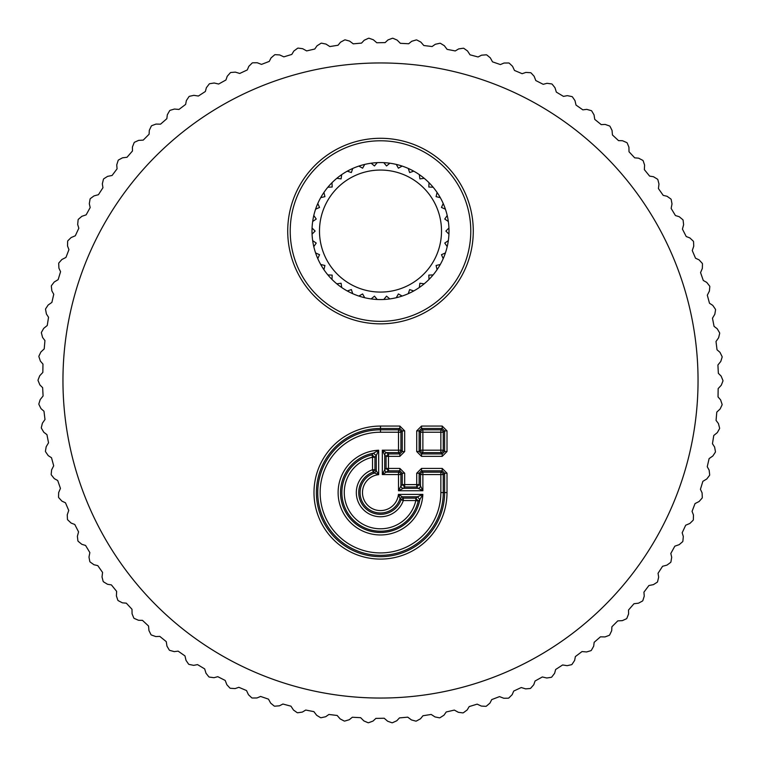 <?xml version="1.0" encoding="UTF-8"?>
<svg xmlns="http://www.w3.org/2000/svg" width="761" height="761" viewBox="0 0 761 761"><rect width="100%" height="100%" fill="white"/><g stroke="black" fill="none" stroke-linecap="round" stroke-linejoin="round"><path stroke-width="1.14" d="M217.789 676.681L225.208 680.448L226.854 684.719L229.927 688.068A342.45 342.45 0 0 0 230.383 688.296L235.139 688.581L238.849 687.307L246.516 690.55L248.447 694.698L251.748 697.827A342.45 342.45 0 0 0 252.214 698.018L256.98 697.97L260.595 696.439L268.471 699.14L270.688 703.145L274.198 706.037A342.45 342.45 0 0 0 274.673 706.189L279.43 705.818L282.921 704.03L290.968 706.179L293.461 710.013L297.171 712.657A342.45 342.45 0 0 0 297.656 712.781L302.364 712.077L305.732 710.051L313.903 711.64L316.662 715.283L320.543 717.661A342.45 342.45 0 0 0 321.037 717.747L325.689 716.719L328.904 714.465L337.171 715.473L340.167 718.917L344.2 721.019A342.45 342.45 0 0 0 344.704 721.076L349.27 719.725L352.324 717.252L360.638 717.68L363.872 720.914L368.048 722.722A342.45 342.45 0 0 0 368.552 722.741L373.014 721.076L375.886 718.394L384.21 718.241L387.663 721.238L391.953 722.76A342.45 342.45 0 0 0 392.448 722.741L396.785 720.762L399.468 717.899L407.753 717.166L411.416 719.916L415.801 721.124A342.45 342.45 0 0 0 416.296 721.076L420.481 718.803L422.954 715.749L431.173 714.446L435.016 716.929L439.468 717.832A342.45 342.45 0 0 0 439.963 717.747L443.986 715.188L446.231 711.973L454.346 710.089L458.35 712.306L462.859 712.895A342.45 342.45 0 0 0 463.344 712.781L467.178 709.946L469.195 706.579L477.157 704.144L481.304 706.065L485.841 706.341A342.45 342.45 0 0 0 486.327 706.189L489.951 703.097L491.73 699.597L499.501 696.61L503.772 698.246L508.319 698.198A342.45 342.45 0 0 0 508.786 698.018L512.182 694.669L513.713 691.064L521.256 687.535L525.632 688.867L530.17 688.515A342.45 342.45 0 0 0 530.617 688.296L533.775 684.719L535.059 681.009L542.336 676.967L546.788 677.994L551.287 677.319A342.45 342.45 0 0 0 551.725 677.071L554.626 673.285L555.644 669.499L562.617 664.962L567.135 665.666L571.578 664.686A342.45 342.45 0 0 0 571.996 664.401L574.622 660.434L575.373 656.581L582.022 651.559L586.579 651.958L590.936 650.665A342.45 342.45 0 0 0 591.335 650.351L593.685 646.203L594.16 642.313L600.439 636.843L605.014 636.919L609.266 635.33A342.45 342.45 0 0 0 609.647 634.988L611.692 630.688L611.901 626.769L617.78 620.881L622.355 620.634L626.493 618.75A342.45 342.45 0 0 0 626.836 618.389L628.586 613.956L628.519 610.027L633.97 603.739L638.517 603.178L642.512 601.009A342.45 342.45 0 0 0 642.836 600.619L644.263 596.082L643.92 592.172L648.933 585.513L653.414 584.638L657.257 582.194A342.45 342.45 0 0 0 657.552 581.785L658.665 577.152L658.046 573.28L662.574 566.289L666.988 565.1L670.65 562.398A342.45 342.45 0 0 0 670.917 561.97L671.697 557.271L670.822 553.447L674.845 546.16L679.173 544.667L682.627 541.718A342.45 342.45 0 0 0 682.864 541.271L683.321 536.524L682.179 532.776L685.69 525.223L689.894 523.435L693.138 520.248A342.45 342.45 0 0 0 693.347 519.792L693.471 515.026L692.063 511.363L695.04 503.582L699.112 501.499L702.127 498.094A342.45 342.45 0 0 0 702.298 497.627L702.089 492.862L700.434 489.304L702.86 481.342L706.779 478.983L709.547 475.378A342.45 342.45 0 0 0 709.68 474.893L709.147 470.155L707.245 466.721L709.109 458.607L712.848 455.982L715.359 452.186A342.45 342.45 0 0 0 715.464 451.701L714.598 447.011L712.458 443.72L713.761 435.501L717.309 432.619L719.545 428.662A342.45 342.45 0 0 0 719.621 428.158L718.422 423.544L716.063 420.414L716.786 412.12L720.125 408.99L722.084 404.89A342.45 342.45 0 0 0 722.113 404.386L720.6 399.867L718.032 396.909L718.165 388.586L721.285 385.237L722.95 381.004A342.45 342.45 0 0 0 722.95 380.5L721.124 376.096L718.355 373.318L717.908 365.004L720.781 361.446L722.151 357.109A342.45 342.45 0 0 0 722.113 356.614L719.992 352.343L717.024 349.775L716.006 341.508L718.622 337.76L719.687 333.337A342.45 342.45 0 0 0 719.621 332.842L717.195 328.733L714.065 326.374L712.467 318.203L714.817 314.274L715.568 309.794A342.45 342.45 0 0 0 715.464 309.299L712.772 305.37L709.48 303.239L707.311 295.192L709.385 291.121L709.823 286.593A342.45 342.45 0 0 0 709.68 286.107L706.722 282.379L703.288 280.476L700.567 272.609L702.346 268.395L702.47 263.848A342.45 342.45 0 0 0 702.298 263.373L699.074 259.862L695.525 258.207L692.263 250.54L693.747 246.212L693.547 241.675A342.45 342.45 0 0 0 693.347 241.208L689.885 237.936L686.222 236.528L682.436 229.109L683.616 224.695L683.102 220.176A342.45 342.45 0 0 0 682.864 219.729L679.192 216.695L675.435 215.553L671.145 208.419L672.011 203.929L671.183 199.458A342.45 342.45 0 0 0 670.917 199.03L667.036 196.262L663.212 195.377L658.427 188.566L658.978 184.019L657.846 179.615A342.45 342.45 0 0 0 657.552 179.216L653.48 176.723L649.609 176.105L644.367 169.646L644.596 165.07L643.159 160.761A342.45 342.45 0 0 0 642.836 160.381L638.603 158.174L634.693 157.831L629.014 151.753L628.928 147.177L627.188 142.973A342.45 342.45 0 0 0 626.836 142.611L622.469 140.718L618.541 140.642L612.453 134.973L612.044 130.416L610.018 126.345A342.45 342.45 0 0 0 609.647 126.012L605.147 124.424L601.228 124.623L594.76 119.391L594.037 114.873L591.725 110.954A342.45 342.45 0 0 0 591.335 110.649L586.741 109.375L582.85 109.85L576.02 105.075L574.983 100.623L572.415 96.875A342.45 342.45 0 0 0 571.996 96.599L567.326 95.648L563.473 96.39L556.339 92.11L554.988 87.743L552.163 84.186A342.45 342.45 0 0 0 551.725 83.929L546.997 83.31L543.211 84.319L535.792 80.552L534.146 76.281L531.073 72.932A342.45 342.45 0 0 0 530.617 72.704L525.861 72.419L522.151 73.693L514.484 70.45L512.553 66.302L509.252 63.173A342.45 342.45 0 0 0 508.786 62.982L504.02 63.03L500.405 64.561L492.529 61.86L490.312 57.855L486.802 54.963A342.45 342.45 0 0 0 486.327 54.811L481.57 55.182L478.079 56.97L470.032 54.821L467.539 50.987L463.83 48.343A342.45 342.45 0 0 0 463.344 48.219L458.636 48.923L455.268 50.949L447.097 49.36L444.338 45.717L440.457 43.339A342.45 342.45 0 0 0 439.963 43.253L435.311 44.281L432.096 46.535L423.829 45.527L420.833 42.083L416.8 39.981A342.45 342.45 0 0 0 416.296 39.924L411.73 41.275L408.676 43.748L400.362 43.32L397.128 40.086L392.952 38.278A342.45 342.45 0 0 0 392.448 38.259L387.986 39.924L385.114 42.606L376.79 42.759L373.337 39.762L369.047 38.24A342.45 342.45 0 0 0 368.552 38.259L364.215 40.238L361.532 43.101L353.247 43.834L349.584 41.084L345.199 39.876A342.45 342.45 0 0 0 344.704 39.924L340.519 42.197L338.046 45.251L329.827 46.554L325.984 44.071L321.532 43.168A342.45 342.45 0 0 0 321.037 43.253L317.014 45.812L314.769 49.027L306.654 50.911L302.65 48.694L298.141 48.105A342.45 342.45 0 0 0 297.656 48.219L293.822 51.054L291.805 54.421L283.843 56.856L279.696 54.935L275.159 54.659A342.45 342.45 0 0 0 274.673 54.811L271.049 57.903L269.27 61.403L261.499 64.39L257.228 62.754L252.681 62.802A342.45 342.45 0 0 0 252.214 62.982L248.818 66.331L247.287 69.936L239.744 73.465L235.368 72.133L230.83 72.485A342.45 342.45 0 0 0 230.383 72.704L227.225 76.281L225.941 79.991L218.664 84.033L214.212 83.006L209.713 83.681A342.45 342.45 0 0 0 209.275 83.929L206.374 87.715L205.356 91.501L198.383 96.038L193.865 95.334L189.422 96.314A342.45 342.45 0 0 0 189.004 96.599L186.378 100.566L185.627 104.419L178.978 109.441L174.421 109.042L170.064 110.335A342.45 342.45 0 0 0 169.665 110.649L167.315 114.797L166.84 118.687L160.561 124.157L155.986 124.081L151.734 125.67A342.45 342.45 0 0 0 151.353 126.012L149.308 130.312L149.099 134.231L143.22 140.119L138.645 140.366L134.507 142.25A342.45 342.45 0 0 0 134.164 142.611L132.414 147.044L132.481 150.973L127.03 157.261L122.483 157.822L118.488 159.991A342.45 342.45 0 0 0 118.164 160.381L116.737 164.918L117.08 168.828L112.067 175.487L107.586 176.362L103.743 178.806A342.45 342.45 0 0 0 103.448 179.216L102.335 183.848L102.954 187.72L98.426 194.711L94.012 195.9L90.35 198.602A342.45 342.45 0 0 0 90.083 199.03L89.303 203.729L90.178 207.553L86.155 214.84L81.827 216.333L78.373 219.282A342.45 342.45 0 0 0 78.136 219.729L77.679 224.476L78.821 228.224L75.31 235.777L71.106 237.565L67.862 240.752A342.45 342.45 0 0 0 67.653 241.208L67.529 245.974L68.937 249.637L65.96 257.418L61.888 259.501L58.873 262.906A342.45 342.45 0 0 0 58.702 263.373L58.911 268.138L60.566 271.696L58.14 279.658L54.221 282.017L51.453 285.622A342.45 342.45 0 0 0 51.32 286.107L51.853 290.845L53.755 294.279L51.891 302.393L48.152 305.018L45.641 308.814A342.45 342.45 0 0 0 45.536 309.299L46.402 313.989L48.542 317.28L47.239 325.499L43.691 328.381L41.455 332.338A342.45 342.45 0 0 0 41.379 332.842L42.578 337.456L44.937 340.586L44.214 348.88L40.875 352.01L38.916 356.11A342.45 342.45 0 0 0 38.887 356.614L40.4 361.133L42.968 364.091L42.835 372.414L39.715 375.763L38.05 379.996A342.45 342.45 0 0 0 38.05 380.5L39.876 384.904L42.645 387.682L43.092 395.996L40.219 399.554L38.849 403.891A342.45 342.45 0 0 0 38.887 404.386L41.008 408.657L43.976 411.225L44.994 419.492L42.378 423.24L41.313 427.663A342.45 342.45 0 0 0 41.379 428.158L43.805 432.267L46.935 434.626L48.533 442.797L46.183 446.726L45.432 451.206A342.45 342.45 0 0 0 45.536 451.701L48.228 455.63L51.52 457.761L53.689 465.808L51.615 469.879L51.177 474.407A342.45 342.45 0 0 0 51.32 474.893L54.278 478.621L57.712 480.524L60.433 488.391L58.654 492.605L58.53 497.152A342.45 342.45 0 0 0 58.702 497.627L61.926 501.138L65.475 502.793L68.737 510.46L67.253 514.788L67.453 519.325A342.45 342.45 0 0 0 67.653 519.792L71.115 523.064L74.778 524.472L78.564 531.891L77.384 536.305L77.898 540.824A342.45 342.45 0 0 0 78.136 541.271L81.808 544.305L85.565 545.447L89.855 552.581L88.989 557.071L89.817 561.542A342.45 342.45 0 0 0 90.083 561.97L93.964 564.738L97.788 565.623L102.573 572.434L102.022 576.981L103.154 581.385A342.45 342.45 0 0 0 103.448 581.785L107.52 584.277L111.391 584.895L116.633 591.354L116.404 595.93L117.841 600.239A342.45 342.45 0 0 0 118.164 600.619L122.397 602.826L126.307 603.169L131.986 609.247L132.072 613.823L133.812 618.027A342.45 342.45 0 0 0 134.164 618.389L138.531 620.282L142.459 620.358L148.547 626.027L148.956 630.584L150.982 634.655A342.45 342.45 0 0 0 151.353 634.988L155.853 636.577L159.772 636.377L166.24 641.609L166.963 646.127L169.275 650.046A342.45 342.45 0 0 0 169.665 650.351L174.259 651.625L178.15 651.15L184.98 655.925L186.017 660.377L188.585 664.125A342.45 342.45 0 0 0 189.004 664.401L193.674 665.352L197.527 664.61L204.661 668.89L206.012 673.257L208.837 676.814A342.45 342.45 0 0 0 209.275 677.071L214.003 677.69L217.789 676.681M416.724 451.539L416.724 430.878L419.13 430.878L419.13 451.539L420.481 450.189L420.481 432.219L422.878 432.219L422.878 452.595A2.492 2.331 -135 0 1 420.481 450.189L440.857 450.189L440.857 452.595L422.878 452.595L421.537 453.946L421.537 456.353L416.724 451.539L419.13 451.539L421.537 453.946L442.198 453.946L442.198 456.353L421.537 456.353M447.011 430.878L447.011 451.539L444.605 451.539L444.605 430.878L443.254 432.219L443.254 450.189L440.857 450.189L440.857 432.219L443.254 432.219A2.492 2.331 45 0 0 440.857 429.813L442.198 428.472L421.537 428.472L422.878 429.813L440.857 429.813L440.857 432.219L422.878 432.219L422.878 429.813A2.492 2.331 -45 0 0 420.481 432.219L419.13 430.878L421.537 428.472L421.537 426.065L442.198 426.065L447.011 430.878L444.605 430.878L442.198 428.472L442.198 426.065M444.605 451.539L442.198 453.946L440.857 452.595A2.492 2.331 135 0 0 443.254 450.189L444.605 451.539M404.671 430.878L402.265 430.878L402.265 451.539L400.923 450.189A2.492 2.331 135 0 1 398.517 452.595L387.14 452.595A2.492 2.331 -45 0 0 384.733 455.002L382.326 450.189L398.517 450.189L398.517 452.595L399.858 453.946L388.481 453.946L386.074 456.353L388.481 456.353L388.481 453.946L382.326 450.189L382.326 474.56L388.481 470.812L399.858 470.812L402.265 473.218L404.671 473.218L404.671 484.595L416.724 484.595L416.724 473.218L419.13 473.218L421.537 470.812L422.878 472.153L422.878 474.56L420.481 474.56A2.492 2.331 -45 0 1 422.878 472.153L440.857 472.153A2.492 2.331 45 0 1 443.254 474.56L443.254 492.576A62.754 62.754 0 0 1 380.5 555.33A62.754 62.754 0 0 1 317.746 492.576A62.754 62.754 0 0 1 380.5 429.813L380.5 432.219L398.517 432.219L398.517 450.189L400.923 450.189L400.923 432.219L402.265 430.878L399.858 428.472L398.517 429.813A2.492 2.331 45 0 1 400.923 432.219L398.517 432.219L398.517 429.813L380.5 429.813L380.5 428.472L399.858 428.472L399.858 426.065L404.671 430.878L404.671 451.539L399.858 456.353L399.858 453.946L402.265 451.539L404.671 451.539M416.724 473.218L421.537 468.405L421.537 470.812L442.198 470.812L440.857 472.153L440.857 474.56L422.878 474.56L422.878 490.75L398.517 490.75L403.32 488.343A2.492 2.331 45 0 1 400.923 485.937L398.517 490.75L398.517 474.56L400.923 474.56A2.492 2.331 45 0 0 398.517 472.153L398.517 474.56L382.326 474.56L384.733 469.746A2.492 2.331 45 0 0 387.14 472.153L398.517 472.153L399.858 470.812L399.858 468.405L404.671 473.218M447.011 473.218L444.605 473.218L444.605 492.576L440.857 492.576L440.857 474.56L443.254 474.56L444.605 473.218L442.198 470.812L442.198 468.405L447.011 473.218L447.011 492.576A66.511 66.511 0 0 1 380.5 559.088A66.511 66.511 0 0 1 313.989 492.576A66.511 66.511 0 0 1 380.5 426.065L399.858 426.065M423.782 151.839A90.283 90.283 0 0 1 459.73 274.35A90.283 90.283 0 0 1 337.218 310.298A90.283 90.283 0 0 1 301.27 187.786A90.283 90.283 0 0 1 423.782 151.839M399.858 456.353L388.481 456.353L388.481 470.812L386.074 468.405L399.858 468.405M404.671 487.002L402.265 484.595L404.671 484.595L404.671 487.002L416.724 487.002L419.13 484.595L420.481 485.937A2.492 2.331 135 0 1 418.074 488.343L422.878 490.75L420.481 485.937L420.481 474.56L419.13 473.218L419.13 484.595L416.724 484.595L416.724 487.002L418.074 488.343L403.32 488.343L404.671 487.002M422.84 494.403L417.485 496.809L419.844 499.635L418.179 501.09L415.829 498.151L403.311 498.151L401.047 499.758L403.311 500.557L403.311 498.151L402.341 496.809L417.485 496.809L415.829 498.151L415.829 500.557L418.179 501.09A38.63 38.63 0 0 1 341.974 495.43A38.63 38.63 0 0 1 371.986 454.897L373.442 453.223L378.674 450.236A42.378 42.378 0 0 0 338.122 493.185A42.378 42.378 0 0 0 379.891 534.954A42.378 42.378 0 0 0 422.84 494.403L419.844 499.635A39.981 39.981 0 0 1 340.595 494.935A39.981 39.981 0 0 1 373.442 453.223L376.267 455.592L378.674 450.236L378.674 474.655L376.267 470.736L374.564 473.038L373.309 472.029A21.765 21.765 0 0 0 365.109 507.968A21.765 21.765 0 0 0 401.047 499.758L400.039 498.512L402.341 496.809L398.422 494.403L400.039 498.512A20.423 20.423 0 0 1 366.06 507.016A20.423 20.423 0 0 1 374.564 473.038L378.674 474.655A18.017 18.017 0 0 0 362.493 493.185A18.017 18.017 0 0 0 379.891 510.574A18.017 18.017 0 0 0 398.422 494.403L422.84 494.403M374.926 457.237L371.986 454.897L372.519 457.237A36.224 36.224 0 0 0 377.817 528.695A36.224 36.224 0 0 0 415.829 500.557L403.311 500.557A24.171 24.171 0 0 1 363.406 509.67A24.171 24.171 0 0 1 372.519 469.756L374.926 469.756L373.309 472.029L372.519 469.756L372.519 457.237L374.926 457.237L374.926 469.756L376.267 470.736L376.267 455.592L374.926 457.237M413.337 291.178A68.49 68.49 0 0 0 413.727 290.959A68.49 68.49 0 0 0 358.85 166.088A68.49 68.49 0 0 0 347.663 170.959A68.49 68.49 0 0 0 347.273 171.177A68.49 68.49 0 0 0 402.15 296.048A68.49 68.49 0 0 0 413.337 291.178M447.202 246.631L444.766 243.082L448.315 240.647M443.206 258.626L441.466 254.688L445.404 252.947M437.071 269.679L436.082 265.484L440.277 264.495M429.014 279.411L428.814 275.111L433.114 274.911M419.301 287.506L419.901 283.235L424.162 283.834M408.276 293.67L409.637 289.589L413.727 290.959M396.291 297.713L398.393 293.946L402.15 296.048M383.782 299.482L386.531 296.162L389.841 298.921M371.159 298.921L374.469 296.162L377.218 299.482M358.85 296.048L362.607 293.946L364.709 297.713M347.273 290.959L351.363 289.589L352.724 293.67M336.838 283.834L341.099 283.235L341.699 287.506M327.886 274.911L332.186 275.111L331.986 279.411M320.723 264.495L324.918 265.484L323.929 269.679M315.596 252.947L319.534 254.688L317.794 258.626M312.685 240.647L316.234 243.082L313.798 246.631M312.077 228.024L315.121 231.068L312.077 234.112M313.798 215.506L316.234 219.054L312.685 221.489M317.794 203.51L319.534 207.449L315.596 209.189M323.929 192.457L324.918 196.652L320.723 197.641M331.986 182.726L332.186 187.025L327.886 187.225M341.699 174.63L341.099 178.892L336.838 178.302M352.724 168.457L351.363 172.547L347.273 171.177M364.709 164.424L362.607 168.191L358.85 166.088M377.218 162.654L374.469 165.965L371.159 163.215M389.841 163.215L386.531 165.965L383.782 162.654M402.15 166.088L398.393 168.191L396.291 164.424M413.727 171.177L409.637 172.547L408.276 168.457M424.162 178.302L419.901 178.892L419.301 174.63M433.114 187.225L428.814 187.025L429.014 182.726M440.277 197.641L436.082 196.652L437.071 192.457M445.404 209.189L441.466 207.449L443.206 203.51M448.315 221.489L444.766 219.054L447.202 215.506M448.923 234.112L445.879 231.068L448.923 228.024M351.249 177.522A61.023 61.023 0 0 1 434.046 201.817A61.023 61.023 0 0 1 409.751 284.614A61.023 61.023 0 0 1 326.954 260.319A61.023 61.023 0 0 1 351.249 177.522M274.198 706.037A342.45 342.45 0 0 0 274.673 706.189M297.171 712.657A342.45 342.45 0 0 0 297.656 712.781M320.543 717.661A342.45 342.45 0 0 0 321.037 717.747M344.2 721.019A342.45 342.45 0 0 0 344.704 721.076M368.048 722.722A342.45 342.45 0 0 0 368.552 722.741M391.953 722.76A342.45 342.45 0 0 0 392.448 722.741M415.801 721.124A342.45 342.45 0 0 0 416.296 721.076M439.468 717.832A342.45 342.45 0 0 0 439.963 717.747M462.859 712.895A342.45 342.45 0 0 0 463.344 712.781M485.841 706.341A342.45 342.45 0 0 0 486.327 706.189M709.547 475.378A342.45 342.45 0 0 0 709.68 474.893M715.359 452.186A342.45 342.45 0 0 0 715.464 451.701M719.545 428.662A342.45 342.45 0 0 0 719.621 428.158M722.084 404.89A342.45 342.45 0 0 0 722.113 404.386M722.95 381.004A342.45 342.45 0 0 0 722.95 380.5M722.151 357.109A342.45 342.45 0 0 0 722.113 356.614M719.687 333.337A342.45 342.45 0 0 0 719.621 332.842M715.568 309.794A342.45 342.45 0 0 0 715.464 309.299M709.823 286.593A342.45 342.45 0 0 0 709.68 286.107M702.47 263.848A342.45 342.45 0 0 0 702.298 263.373M486.802 54.963A342.45 342.45 0 0 0 486.327 54.811M463.83 48.343A342.45 342.45 0 0 0 463.344 48.219M440.457 43.339A342.45 342.45 0 0 0 439.963 43.253M416.8 39.981A342.45 342.45 0 0 0 416.296 39.924M392.952 38.278A342.45 342.45 0 0 0 392.448 38.259M369.047 38.24A342.45 342.45 0 0 0 368.552 38.259M345.199 39.876A342.45 342.45 0 0 0 344.704 39.924M321.532 43.168A342.45 342.45 0 0 0 321.037 43.253M298.141 48.105A342.45 342.45 0 0 0 297.656 48.219M275.159 54.659A342.45 342.45 0 0 0 274.673 54.811M51.453 285.622A342.45 342.45 0 0 0 51.32 286.107M45.641 308.814A342.45 342.45 0 0 0 45.536 309.299M41.455 332.338A342.45 342.45 0 0 0 41.379 332.842M38.916 356.11A342.45 342.45 0 0 0 38.887 356.614M38.05 379.996A342.45 342.45 0 0 0 38.05 380.5M38.849 403.891A342.45 342.45 0 0 0 38.887 404.386M41.313 427.663A342.45 342.45 0 0 0 41.379 428.158M45.432 451.206A342.45 342.45 0 0 0 45.536 451.701M51.177 474.407A342.45 342.45 0 0 0 51.32 474.893M58.53 497.152A342.45 342.45 0 0 0 58.702 497.627M62.954 380.5A317.546 317.546 0 0 0 380.5 698.046A317.546 317.546 0 0 0 698.046 380.5A317.546 317.546 0 0 0 380.5 62.954A317.546 317.546 0 0 0 62.954 380.5M336.02 312.486A92.775 92.775 0 0 0 461.917 275.549A92.775 92.775 0 0 0 424.98 149.651A92.775 92.775 0 0 0 299.083 186.588A92.775 92.775 0 0 0 336.02 312.486M416.724 430.878L421.537 426.065M447.011 451.539L442.198 456.353M421.537 468.405L442.198 468.405M447.011 492.576L444.605 492.576A64.105 64.105 0 0 1 380.5 556.681A64.105 64.105 0 0 1 316.395 492.576A64.105 64.105 0 0 1 380.5 428.472L380.5 426.065M386.074 456.353L386.074 468.405L384.733 469.746L384.733 455.002L386.074 456.353M402.265 473.218L402.265 484.595L400.923 485.937L400.923 474.56L402.265 473.218M380.5 432.219A60.357 60.357 0 0 0 320.143 492.576A60.357 60.357 0 0 0 380.5 552.924A60.357 60.357 0 0 0 440.857 492.576"/></g></svg>
